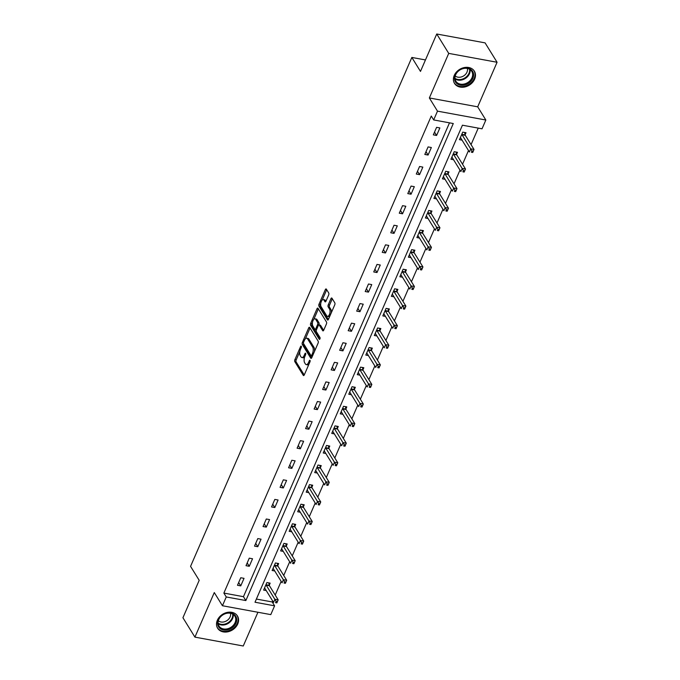 <?xml version="1.0" encoding="UTF-8"?>
<svg xmlns="http://www.w3.org/2000/svg" width="680" height="680" viewBox="0 0 680 680"><rect width="100%" height="100%" fill="white"/><g stroke="black" fill="none" stroke-linecap="round" stroke-linejoin="round"><path stroke-width="1.02" d="M301.282 346.239A1.028 0.468 -79.6 0 0 301.087 346.094A1.028 0.468 -79.6 0 0 300.577 346.57L294.882 359.661A1.47 0.671 -79.6 0 0 294.814 361.658L303.288 375.36A1.47 0.671 -79.6 0 0 303.56 375.572A1.47 0.671 -79.6 0 0 304.291 374.892L309.986 361.794A1.028 0.468 -79.6 0 0 310.029 360.4A1.028 0.468 -79.6 0 0 309.842 360.255A1.028 0.468 -79.6 0 0 309.324 360.731L308.593 362.423A4.692 2.15 -79.6 0 1 306.238 364.607A4.692 2.15 -79.6 0 1 305.371 363.936L304.666 362.788A4.692 2.15 -79.6 0 1 304.87 356.413L305.609 354.714A1.028 0.468 -79.6 0 0 305.651 353.32A1.028 0.468 -79.6 0 0 305.464 353.175A1.028 0.468 -79.6 0 0 304.954 353.651L304.215 355.342A4.692 2.15 -79.6 0 1 301.861 357.527A4.692 2.15 -79.6 0 1 300.993 356.847L300.288 355.708A4.692 2.15 -79.6 0 1 300.5 349.333L301.231 347.633A1.028 0.468 -79.6 0 0 301.282 346.239M454.248 75.421A11.662 9.239 148.3 0 0 454.521 83.419A11.662 9.239 148.3 0 0 464.771 86.98A11.662 9.239 148.3 0 0 474.631 79.16A11.662 9.239 148.3 0 0 474.36 71.153A11.662 9.239 148.3 0 0 464.108 67.6A11.662 9.239 148.3 0 0 454.248 75.421M217.353 620.236A11.662 9.239 148.3 0 0 217.625 628.235A11.662 9.239 148.3 0 0 227.876 631.796A11.662 9.239 148.3 0 0 237.736 623.976A11.662 9.239 148.3 0 0 237.464 615.978A11.662 9.239 148.3 0 0 227.213 612.417A11.662 9.239 148.3 0 0 217.353 620.236M328.661 294.975A1.47 0.671 -79.6 0 0 328.721 292.986L326.349 289.136A1.47 0.671 -79.6 0 0 326.077 288.932A1.47 0.671 -79.6 0 0 325.337 289.612L319.022 304.147A1.47 0.671 -79.6 0 0 318.954 306.144L327.42 319.846A1.47 0.671 -79.6 0 0 327.692 320.059A1.47 0.671 -79.6 0 0 328.431 319.379L334.755 304.835A1.47 0.671 -79.6 0 0 334.815 302.846L331.95 298.197A1.47 0.671 -79.6 0 0 331.678 297.993A1.47 0.671 -79.6 0 0 330.939 298.673L328.236 304.895A1.47 0.671 -79.6 0 0 328.168 306.884L329.596 309.188A3.927 1.802 -79.6 0 1 329.715 313.701A3.927 1.802 -79.6 0 1 327.454 316.344A3.927 1.802 -79.6 0 1 326.723 315.784L321.147 306.756A3.927 1.802 -79.6 0 1 321.028 302.251A3.927 1.802 -79.6 0 1 323.289 299.6A3.927 1.802 -79.6 0 1 324.02 300.169L324.947 301.673A1.47 0.671 -79.6 0 0 325.219 301.886A1.47 0.671 -79.6 0 0 325.95 301.197L328.661 294.975M433.678 119.935L437.495 111.146L485.843 120.02L482.026 128.809L462.425 125.205L255.008 602.233L274.601 605.837L270.784 614.618L222.436 605.744L226.261 596.963L245.854 600.559L453.279 123.531L433.678 119.935L431.281 116.05L223.864 593.079L226.261 596.963M222.436 605.744L214.285 592.56L194.913 637.126L182.929 617.737L199.197 580.321L190.561 566.363L411.85 57.443L420.478 71.409L436.738 34L448.723 53.389L429.352 97.954L437.495 111.146M309.689 327.462A1.47 0.671 -79.6 0 0 309.417 327.25A1.47 0.671 -79.6 0 0 308.677 327.93L302.353 342.474A1.47 0.671 -79.6 0 0 302.294 344.462L310.76 358.173A1.47 0.671 -79.6 0 0 311.032 358.385A1.47 0.671 -79.6 0 0 311.763 357.697L318.087 343.162A1.47 0.671 -79.6 0 0 318.155 341.164L309.689 327.462M310.692 323.315L317.007 308.771A1.47 0.671 -79.6 0 1 317.747 308.091A1.47 0.671 -79.6 0 1 318.019 308.303L326.485 322.005A1.47 0.671 -79.6 0 1 326.417 324.003L323.714 330.225A1.47 0.671 -79.6 0 1 322.983 330.905A1.47 0.671 -79.6 0 1 322.711 330.692L319.277 325.133A1.47 0.671 -79.6 0 0 319.005 324.921A1.47 0.671 -79.6 0 0 318.265 325.609L316.472 329.732A1.47 0.671 -79.6 0 0 316.404 331.729L319.982 337.51A1.028 0.468 -79.6 0 1 320.017 338.691A1.028 0.468 -79.6 0 1 319.422 339.388A1.028 0.468 -79.6 0 1 319.234 339.235L310.624 325.303A1.47 0.671 -79.6 0 1 310.692 323.315L311.993 323.552L312.494 322.405M436.738 34L485.087 42.874L497.071 62.262L448.723 53.389M194.913 637.126L243.261 646L257.924 612.263M425.459 59.942L411.85 57.443M223.864 593.079L243.457 596.683L449.497 122.833M240.746 585.88L244.026 578.348L240.754 577.745L237.481 585.276L240.746 585.88L238.68 582.531M249.262 566.295L252.543 558.764L249.271 558.161L245.999 565.7L249.262 566.295L247.197 562.946M257.779 546.712L261.052 539.181L257.788 538.586L254.516 546.116L257.779 546.712L255.705 543.362M266.297 527.127L269.569 519.596L266.305 519.001L263.024 526.533L266.297 527.127L264.223 523.779M274.813 507.543L278.086 500.012L274.822 499.417L271.541 506.948L274.813 507.543L272.74 504.194M283.322 487.96L286.603 480.429L283.33 479.833L280.058 487.364L283.322 487.96L281.256 484.611M291.839 468.384L295.111 460.844L291.848 460.25L288.575 467.781L291.839 468.384L289.774 465.026M300.356 448.8L303.628 441.26L300.365 440.665L297.092 448.196L300.356 448.8L298.282 445.442M308.873 429.216L312.146 421.685L308.881 421.082L305.6 428.613L308.873 429.216L306.799 425.858M317.381 409.632L320.662 402.101L317.39 401.498L314.118 409.028L317.381 409.632L315.316 406.283M325.899 390.048L329.171 382.517L325.907 381.913L322.635 389.445L325.899 390.048L323.833 386.699M334.416 370.464L337.688 362.933L334.424 362.329L331.151 369.861L334.416 370.464L332.341 367.115M342.933 350.88L346.205 343.349L342.941 342.745L339.66 350.276L342.933 350.88L340.858 347.531M351.45 331.296L354.722 323.765L351.45 323.161L348.177 330.701L351.45 331.296L349.375 327.947M359.958 311.712L363.239 304.181L359.966 303.577L356.694 311.117L359.958 311.712L357.892 308.363M368.475 292.128L371.748 284.597L368.483 284.002L365.211 291.533L368.475 292.128L366.401 288.779M376.992 272.544L380.264 265.013L377 264.418L373.728 271.949L376.992 272.544L374.918 269.195M385.509 252.96L388.781 245.429L385.517 244.834L382.236 252.365L385.509 252.96L383.435 249.611M394.017 233.376L397.298 225.845L394.026 225.25L390.753 232.781L394.017 233.376L391.952 230.027M402.534 213.8L405.807 206.261L402.543 205.666L399.271 213.197L402.534 213.8L400.469 210.443M411.051 194.216L414.324 186.685L411.06 186.082L407.787 193.613L411.051 194.216L408.977 190.859M419.569 174.632L422.841 167.101L419.577 166.498L416.296 174.029L419.569 174.632L417.495 171.283M428.077 155.048L431.358 147.518L428.085 146.914L424.813 154.445L428.077 155.048L426.012 151.7M436.594 135.464L439.875 127.933L436.602 127.33L433.33 134.861L436.594 135.464L434.528 132.115M256.385 599.054L272.204 601.953L272.646 600.95M275.204 595.06L281.163 581.366M283.721 575.476L289.68 561.782M292.238 555.891L298.188 542.198M300.755 536.308L306.705 522.614M309.264 516.723L315.223 503.03M317.781 497.139L323.74 483.446M326.298 477.555L332.248 463.862M334.815 457.971L340.765 444.278M343.332 438.396L349.282 424.694M351.841 418.812L357.799 405.118M360.357 399.228L366.316 385.534M368.875 379.644L374.825 365.95M377.392 360.06L383.341 346.366M385.9 340.476L391.858 326.782M394.417 320.892L400.375 307.199M402.934 301.308L408.884 287.615M411.451 281.724L417.401 268.03M419.959 262.14L425.918 248.447M428.476 242.556L434.435 228.862M436.993 222.972L442.952 209.279M445.51 203.388L451.46 189.694M454.027 183.812L459.977 170.111M462.536 164.228L468.494 150.535M471.053 144.644L478.244 128.112M269.272 585.174L270.155 583.142L266.892 582.548L263.619 590.078L266.228 590.554M277.788 565.59L278.673 563.558L275.409 562.963L272.127 570.494L274.737 570.971M286.305 546.006L287.19 543.975L283.925 543.38L280.644 550.91L283.254 551.387M294.822 526.431L295.707 524.39L292.434 523.795L289.161 531.327L291.771 531.803M303.331 506.846L304.215 504.815L300.951 504.212L297.678 511.742L300.288 512.218M311.848 487.262L312.732 485.231L309.468 484.627L306.195 492.159L308.797 492.643M320.365 467.679L321.249 465.647L317.985 465.043L314.704 472.575L317.313 473.059M328.882 448.094L329.766 446.063L326.493 445.46L323.221 452.99L325.83 453.475M337.399 428.51L338.274 426.479L335.01 425.875L331.738 433.406L334.348 433.891M345.907 408.926L346.791 406.895L343.527 406.291L340.255 413.831L342.865 414.307M354.425 389.342L355.308 387.311L352.045 386.716L348.763 394.247L351.373 394.723M362.942 369.758L363.825 367.727L360.553 367.132L357.28 374.663L359.89 375.139M371.458 350.175L372.342 348.143L369.07 347.548L365.798 355.079L368.407 355.555M379.967 330.591L380.851 328.559L377.587 327.964L374.315 335.495L376.924 335.971M388.484 311.006L389.368 308.975L386.104 308.38L382.823 315.911L385.433 316.387M397.001 291.431L397.885 289.391L394.621 288.796L391.34 296.327L393.95 296.803M405.518 271.847L406.402 269.815L403.129 269.212L399.857 276.743L402.466 277.219M414.026 252.263L414.911 250.231L411.647 249.628L408.374 257.159L410.983 257.644M422.543 232.679L423.427 230.648L420.163 230.044L416.891 237.575L419.492 238.059M431.06 213.095L431.945 211.064L428.68 210.46L425.399 217.991L428.009 218.475M439.577 193.511L440.462 191.48L437.189 190.876L433.916 198.407L436.526 198.892M448.094 173.927L448.978 171.895L445.706 171.292L442.433 178.831L445.043 179.307M456.603 154.343L457.487 152.311L454.223 151.708L450.95 159.248L453.56 159.724M465.12 134.759L466.004 132.727L462.74 132.132L459.459 139.663L462.068 140.139M429.352 97.954L477.692 106.828L497.071 62.262M477.692 106.828L485.843 120.02M272.204 601.953L274.601 605.837M243.457 596.683L245.854 600.559M301.861 357.527L303.17 357.765A4.692 2.15 -79.6 0 0 304.623 357.059M306.238 364.607L307.547 364.846A4.692 2.15 -79.6 0 0 308.941 364.208M299.88 351.424L296.191 359.899A1.47 0.671 -79.6 0 0 296.123 361.896L304.232 375.02M303.475 343.357A1.47 0.671 -79.6 0 0 303.594 344.709L311.703 357.825M310.046 328.041A1.47 0.671 -79.6 0 0 309.986 328.168L305.346 338.852M303.603 342.184A1.028 0.468 -79.6 0 0 303.56 343.578L310.99 355.606A1.028 0.468 -79.6 0 0 311.185 355.759A1.028 0.468 -79.6 0 0 311.695 355.274L312.477 353.49A4.692 2.15 -79.6 0 0 312.681 347.115L307.598 338.887A4.692 2.15 -79.6 0 0 306.731 338.215A4.692 2.15 -79.6 0 0 304.385 340.399L303.603 342.184M312.298 355.844A1.028 0.468 -79.6 0 0 312.486 355.997A1.028 0.468 -79.6 0 0 312.502 355.997L311.185 355.759M314.398 351.637A4.692 2.15 -79.6 0 0 313.99 347.352L312.681 347.115M306.731 338.215L308.04 338.453A4.692 2.15 -79.6 0 1 308.907 339.133L313.99 347.352M313.837 319.32L318.317 309.009L317.007 308.771M323.654 330.352L320.577 325.372A1.47 0.671 -79.6 0 0 320.305 325.168L319.005 324.921M320.025 338.649L311.933 325.541L310.624 325.303M315.707 319.37A3.927 1.802 -79.6 0 0 314.984 318.801A3.927 1.802 -79.6 0 0 312.715 321.453A3.927 1.802 -79.6 0 0 312.843 325.958L314.806 329.137A1.47 0.671 -79.6 0 0 315.078 329.35A1.47 0.671 -79.6 0 0 315.817 328.67L317.611 324.538A1.47 0.671 -79.6 0 0 317.671 322.55L315.707 319.37L317.016 319.608A3.927 1.802 -79.6 0 0 316.293 319.039L314.984 318.801M316.115 329.375A1.47 0.671 -79.6 0 0 316.387 329.587A1.47 0.671 -79.6 0 0 316.54 329.579M317.016 319.608L318.979 322.787A1.47 0.671 -79.6 0 1 318.911 324.776L318.852 324.929M311.993 323.552A1.47 0.671 -79.6 0 0 311.933 325.541M323.289 299.6L324.598 299.846A3.927 1.802 -79.6 0 1 325.32 300.407L325.89 301.325M327.454 316.344L328.754 316.591A3.927 1.802 -79.6 0 0 329.834 316.14M331.271 312.834A3.927 1.802 -79.6 0 0 330.897 309.434L329.596 309.188M332.308 298.784A1.47 0.671 -79.6 0 0 332.248 298.911L329.545 305.133A1.47 0.671 -79.6 0 0 329.477 307.13L330.897 309.434M320.773 303.356L320.322 304.394A1.47 0.671 -79.6 0 0 320.263 306.382L328.372 319.506M326.706 289.723A1.47 0.671 -79.6 0 0 326.647 289.85L322.209 300.05M264.503 588.047L264.605 588.081A1.496 0.689 100.4 0 1 264.817 588.285L273.547 602.404L274.907 599.267L278.179 599.862L269.45 585.744A1.496 0.689 100.4 0 1 269.314 585.361L268.812 582.896M276.106 601.392L275.553 602.65L276.862 602.888L277.406 601.63L276.106 601.392L266.186 585.149A1.496 0.689 100.4 0 1 266.05 584.766L266.007 584.579M276.862 602.888L275.553 602.65M278.179 599.862L277.406 601.63M225.939 613.335A10.089 7.998 -31.7 0 1 236.64 618.647A10.089 7.998 -31.7 0 1 228.378 629.629A10.089 7.998 -31.7 0 1 217.685 624.317A10.089 7.998 -31.7 0 1 225.939 613.335M228.047 628.643A9.341 7.404 148.3 0 0 234.872 616.182A9.341 7.404 148.3 0 0 225.794 613.556A9.341 7.404 148.3 0 0 218.977 626.008A9.341 7.404 148.3 0 0 228.047 628.643M230.469 613.275A7.361 5.831 -31.7 0 1 224.536 621.741A7.361 5.831 -31.7 0 1 218.339 620.772M217.115 627.24A11.585 9.18 148.3 0 0 217.303 627.572A11.585 9.18 148.3 0 0 228.565 630.836A11.585 9.18 148.3 0 0 237.014 615.391A11.585 9.18 148.3 0 0 236.81 615.077M472.872 78.285A10.089 7.998 -31.7 0 1 460.368 85.136A10.089 7.998 -31.7 0 1 455.235 75.047A10.089 7.998 -31.7 0 1 467.738 68.195A10.089 7.998 -31.7 0 1 472.872 78.285M455.651 74.783A9.341 7.404 148.3 0 0 455.863 81.192A9.341 7.404 148.3 0 0 464.083 84.04A9.341 7.404 148.3 0 0 471.979 77.775A9.341 7.404 148.3 0 0 471.767 71.366A9.341 7.404 148.3 0 0 463.548 68.51A9.341 7.404 148.3 0 0 455.651 74.783M467.364 68.459A7.361 5.831 -31.7 0 1 466.973 72.165A7.361 5.831 -31.7 0 1 455.235 75.956M454.002 82.424A11.585 9.18 148.3 0 0 454.197 82.756A11.585 9.18 148.3 0 0 464.381 86.292A11.585 9.18 148.3 0 0 474.181 78.523A11.585 9.18 148.3 0 0 473.909 70.576A11.585 9.18 148.3 0 0 473.705 70.252M273.012 568.463L273.113 568.505A1.496 0.689 100.4 0 1 273.334 568.701L282.055 582.819L283.424 579.683L286.688 580.278L277.967 566.159A1.496 0.689 100.4 0 1 277.831 565.785L277.329 563.312M284.614 581.808L284.07 583.066L285.379 583.304L285.923 582.046L284.614 581.808L274.703 565.564A1.496 0.689 100.4 0 1 274.558 565.182L274.524 564.995M285.379 583.304L284.07 583.066M286.688 580.278L285.923 582.046M281.528 548.879L281.63 548.921A1.496 0.689 100.4 0 1 281.851 549.117L290.572 563.236L291.941 560.099L295.205 560.694L286.484 546.575A1.496 0.689 100.4 0 1 286.339 546.202L285.846 543.728M293.131 562.224L292.587 563.482L293.896 563.72L294.44 562.462L293.131 562.224L283.212 545.981A1.496 0.689 100.4 0 1 283.075 545.598L283.041 545.411M293.896 563.72L292.587 563.482M295.205 560.694L294.44 562.462M290.046 529.295L290.148 529.337A1.496 0.689 100.4 0 1 290.368 529.533L299.089 543.652L300.458 540.515L303.722 541.11L295.001 526.991A1.496 0.689 100.4 0 1 294.856 526.617L294.355 524.144M301.648 542.64L301.104 543.898L302.413 544.136L302.957 542.887L301.648 542.64L291.728 526.396A1.496 0.689 100.4 0 1 291.593 526.014L291.55 525.827M302.413 544.136L301.104 543.898M303.722 541.11L302.957 542.887M298.562 509.711L298.664 509.754A1.496 0.689 100.4 0 1 298.877 509.949L307.606 524.067L308.966 520.931L312.239 521.526L303.51 507.408A1.496 0.689 100.4 0 1 303.374 507.034L302.872 504.568M310.165 523.056L309.621 524.314L310.922 524.552L311.474 523.303L310.165 523.056L300.245 506.812A1.496 0.689 100.4 0 1 300.109 506.43L300.067 506.243M310.922 524.552L309.621 524.314M312.239 521.526L311.474 523.303M307.071 490.127L307.181 490.169A1.496 0.689 100.4 0 1 307.394 490.365L316.124 504.483L317.483 501.347L320.748 501.942L312.026 487.832A1.496 0.689 100.4 0 1 311.89 487.45L311.389 484.985M318.682 503.472L318.129 504.73L319.438 504.968L319.982 503.719L318.682 503.472L308.762 487.228A1.496 0.689 100.4 0 1 308.618 486.846L308.584 486.659M319.438 504.968L318.129 504.73M320.748 501.942L319.982 503.719M315.588 470.543L315.69 470.585A1.496 0.689 100.4 0 1 315.911 470.781L324.632 484.899L326 481.763L329.264 482.366L320.543 468.248A1.496 0.689 100.4 0 1 320.399 467.865L319.906 465.4M327.19 483.896L326.647 485.146L327.955 485.384L328.5 484.135L327.19 483.896L317.279 467.644A1.496 0.689 100.4 0 1 317.135 467.262L317.101 467.075M327.955 485.384L326.647 485.146M329.264 482.366L328.5 484.135M324.105 450.959L324.207 451.002A1.496 0.689 100.4 0 1 324.428 451.197L333.149 465.315L334.517 462.179L337.781 462.783L329.06 448.664A1.496 0.689 100.4 0 1 328.916 448.281L328.414 445.817M335.707 464.312L335.163 465.562L336.473 465.808L337.017 464.55L335.707 464.312L325.788 448.06A1.496 0.689 100.4 0 1 325.652 447.678L325.609 447.491M336.473 465.808L335.163 465.562M337.781 462.783L337.017 464.55M332.622 431.375L332.724 431.418A1.496 0.689 100.4 0 1 332.945 431.613L341.666 445.731L343.026 442.595L346.298 443.198L337.569 429.08A1.496 0.689 100.4 0 1 337.433 428.697L336.931 426.232M344.225 444.728L343.68 445.978L344.981 446.225L345.534 444.966L344.225 444.728L334.305 428.476A1.496 0.689 100.4 0 1 334.169 428.102L334.126 427.907M344.981 446.225L343.68 445.978M346.298 443.198L345.534 444.966M341.139 411.8L341.241 411.833A1.496 0.689 100.4 0 1 341.453 412.037L350.183 426.148L351.543 423.011L354.815 423.615L346.086 409.496A1.496 0.689 100.4 0 1 345.95 409.113L345.449 406.649M352.741 425.144L352.189 426.394L353.498 426.64L354.042 425.382L352.741 425.144L342.822 408.892A1.496 0.689 100.4 0 1 342.677 408.519L342.644 408.323M353.498 426.64L352.189 426.394M354.815 423.615L354.042 425.382M349.648 392.216L349.75 392.25A1.496 0.689 100.4 0 1 349.971 392.453L358.692 406.572L360.06 403.427L363.324 404.03L354.603 389.912A1.496 0.689 100.4 0 1 354.467 389.529L353.966 387.065M361.25 405.56L360.706 406.819L362.015 407.056L362.559 405.798L361.25 405.56L351.339 389.308A1.496 0.689 100.4 0 1 351.195 388.934L351.161 388.748M362.015 407.056L360.706 406.819M363.324 404.03L362.559 405.798M358.164 372.631L358.267 372.666A1.496 0.689 100.4 0 1 358.488 372.87L367.208 386.988L368.577 383.843L371.841 384.447L363.12 370.328A1.496 0.689 100.4 0 1 362.975 369.945L362.474 367.48M369.767 385.976L369.223 387.234L370.532 387.473L371.076 386.214L369.767 385.976L359.848 369.733A1.496 0.689 100.4 0 1 359.712 369.35L359.677 369.163M370.532 387.473L369.223 387.234M371.841 384.447L371.076 386.214M366.681 353.048L366.784 353.082A1.496 0.689 100.4 0 1 367.004 353.286L375.725 367.404L377.094 364.259L380.358 364.863L371.637 350.744A1.496 0.689 100.4 0 1 371.493 350.361L370.991 347.897M378.284 366.392L377.74 367.65L379.041 367.888L379.593 366.63L378.284 366.392L368.365 350.149A1.496 0.689 100.4 0 1 368.228 349.767L368.186 349.579M379.041 367.888L377.74 367.65M380.358 364.863L379.593 366.63M375.199 333.464L375.3 333.498A1.496 0.689 100.4 0 1 375.513 333.701L384.243 347.82L385.602 344.683L388.875 345.278L380.146 331.16A1.496 0.689 100.4 0 1 380.01 330.777L379.508 328.312M386.801 346.808L386.257 348.067L387.558 348.304L388.101 347.046L386.801 346.808L376.881 330.565A1.496 0.689 100.4 0 1 376.745 330.183L376.703 329.995M387.558 348.304L386.257 348.067M388.875 345.278L388.101 347.046M383.707 313.879L383.817 313.922A1.496 0.689 100.4 0 1 384.03 314.118L392.76 328.236L394.12 325.1L397.383 325.695L388.662 311.576A1.496 0.689 100.4 0 1 388.526 311.202L388.025 308.728M395.318 327.225L394.765 328.482L396.075 328.721L396.618 327.462L395.318 327.225L385.399 310.981A1.496 0.689 100.4 0 1 385.254 310.599L385.22 310.411M396.075 328.721L394.765 328.482M397.383 325.695L396.618 327.462M392.224 294.296L392.326 294.338A1.496 0.689 100.4 0 1 392.547 294.534L401.268 308.652L402.637 305.515L405.9 306.111L397.179 291.992A1.496 0.689 100.4 0 1 397.035 291.618L396.542 289.144M403.826 307.64L403.282 308.899L404.591 309.137L405.135 307.878L403.826 307.64L393.916 291.397A1.496 0.689 100.4 0 1 393.771 291.014L393.737 290.827M404.591 309.137L403.282 308.899M405.9 306.111L405.135 307.878M400.741 274.712L400.843 274.754A1.496 0.689 100.4 0 1 401.064 274.95L409.785 289.068L411.153 285.931L414.418 286.526L405.697 272.408A1.496 0.689 100.4 0 1 405.552 272.034L405.05 269.56M412.344 288.056L411.8 289.315L413.108 289.552L413.652 288.303L412.344 288.056L402.424 271.813A1.496 0.689 100.4 0 1 402.288 271.43L402.245 271.243M413.108 289.552L411.8 289.315M414.418 286.526L413.652 288.303M409.258 255.127L409.36 255.17A1.496 0.689 100.4 0 1 409.581 255.365L418.302 269.484L419.662 266.348L422.934 266.942L414.205 252.832A1.496 0.689 100.4 0 1 414.069 252.45L413.567 249.985M420.861 268.473L420.317 269.731L421.617 269.969L422.17 268.719L420.861 268.473L410.941 252.229A1.496 0.689 100.4 0 1 410.805 251.847L410.762 251.659M421.617 269.969L420.317 269.731M422.934 266.942L422.17 268.719M417.775 235.543L417.877 235.586A1.496 0.689 100.4 0 1 418.089 235.781L426.819 249.9L428.179 246.763L431.443 247.358L422.722 233.249A1.496 0.689 100.4 0 1 422.586 232.866L422.084 230.401M429.377 248.897L428.825 250.147L430.134 250.384L430.678 249.135L429.377 248.897L419.458 232.645A1.496 0.689 100.4 0 1 419.313 232.262L419.279 232.075M430.134 250.384L428.825 250.147M431.443 247.358L430.678 249.135M426.284 215.959L426.385 216.002A1.496 0.689 100.4 0 1 426.606 216.197L435.327 230.316L436.696 227.179L439.96 227.783L431.239 213.665A1.496 0.689 100.4 0 1 431.103 213.282L430.601 210.817M437.886 229.313L437.342 230.562L438.651 230.8L439.195 229.551L437.886 229.313L427.975 213.061A1.496 0.689 100.4 0 1 427.83 212.679L427.796 212.492M438.651 230.8L437.342 230.562M439.96 227.783L439.195 229.551M434.8 196.375L434.902 196.418A1.496 0.689 100.4 0 1 435.124 196.613L443.844 210.732L445.213 207.595L448.477 208.199L439.756 194.081A1.496 0.689 100.4 0 1 439.612 193.698L439.11 191.233M446.403 209.729L445.859 210.978L447.168 211.225L447.712 209.967L446.403 209.729L436.483 193.477A1.496 0.689 100.4 0 1 436.348 193.094L436.305 192.907M447.168 211.225L445.859 210.978M448.477 208.199L447.712 209.967M443.317 176.792L443.419 176.834A1.496 0.689 100.4 0 1 443.64 177.038L452.362 191.148L453.721 188.011L456.994 188.615L448.264 174.496A1.496 0.689 100.4 0 1 448.129 174.114L447.627 171.649M454.92 190.145L454.376 191.394L455.677 191.641L456.229 190.383L454.92 190.145L445 173.893A1.496 0.689 100.4 0 1 444.864 173.519L444.822 173.323M455.677 191.641L454.376 191.394M456.994 188.615L456.229 190.383M451.835 157.216L451.937 157.25A1.496 0.689 100.4 0 1 452.149 157.454L460.879 171.564L462.238 168.428L465.511 169.031L456.781 154.912A1.496 0.689 100.4 0 1 456.646 154.53L456.144 152.065M463.437 170.561L462.885 171.819L464.193 172.057L464.738 170.799L463.437 170.561L453.517 154.309A1.496 0.689 100.4 0 1 453.381 153.935L453.339 153.748M464.193 172.057L462.885 171.819M465.511 169.031L464.738 170.799M460.343 137.632L460.445 137.666A1.496 0.689 100.4 0 1 460.666 137.87L469.387 151.988L470.756 148.844L474.019 149.447L465.298 135.328A1.496 0.689 100.4 0 1 465.162 134.946L464.661 132.481M471.945 150.977L471.401 152.235L472.71 152.473L473.254 151.215L471.945 150.977L462.035 134.725A1.496 0.689 100.4 0 1 461.89 134.351L461.856 134.164M472.71 152.473L471.401 152.235M474.019 149.447L473.254 151.215M301.401 346.724L300.577 346.57M310.156 360.885L309.324 360.731M305.779 353.804L304.954 353.651M305.252 355.538L304.215 355.342M309.629 362.618L308.593 362.423M303.883 375.471L303.288 375.36M296.123 361.896L294.814 361.658M296.191 359.899L294.882 359.661M311.363 358.284L310.76 358.173M303.594 344.709L302.294 344.462M303.467 342.677L302.353 342.474M309.986 328.168L308.677 327.93M312.74 355.47L311.695 355.274M313.514 353.685L312.477 353.49M308.907 339.133L307.598 338.887M323.306 330.803L322.711 330.692M320.577 325.372L319.277 325.133M316.854 328.856L315.817 328.67M318.911 324.776L317.611 324.538M318.979 322.787L317.671 322.55M325.541 301.784L324.947 301.673M325.32 300.407L324.02 300.169M329.477 307.13L328.168 306.884M329.545 305.133L328.236 304.895M332.248 298.911L330.939 298.673M328.024 319.957L327.42 319.846M320.263 306.382L318.954 306.144M320.322 304.394L319.022 304.147M326.647 289.85L325.337 289.612M269.45 585.744L266.186 585.149M269.314 585.361L266.05 584.766M233.198 614.423A9.341 7.404 -31.7 0 1 225.556 624.597A9.341 7.404 -31.7 0 1 218.144 623.73M218.084 623.101A9.036 7.165 148.3 0 0 225.275 623.968A9.036 7.165 148.3 0 0 232.671 614.091M470.092 69.606A9.341 7.404 -31.7 0 1 469.481 73.737A9.341 7.404 -31.7 0 1 455.039 78.914M454.971 78.285A9.036 7.165 148.3 0 0 468.979 73.304A9.036 7.165 148.3 0 0 469.565 69.266M277.967 566.159L274.703 565.564M277.831 565.785L274.558 565.182M286.484 546.575L283.212 545.981M286.339 546.202L283.075 545.598M295.001 526.991L291.728 526.396M294.856 526.617L291.593 526.014M303.51 507.408L300.245 506.812M303.374 507.034L300.109 506.43M312.026 487.832L308.762 487.228M311.89 487.45L308.618 486.846M320.543 468.248L317.279 467.644M320.399 467.865L317.135 467.262M329.06 448.664L325.788 448.06M328.916 448.281L325.652 447.678M337.569 429.08L334.305 428.476M337.433 428.697L334.169 428.102M346.086 409.496L342.822 408.892M345.95 409.113L342.677 408.519M354.603 389.912L351.339 389.308M354.467 389.529L351.195 388.934M363.12 370.328L359.848 369.733M362.975 369.945L359.712 369.35M371.637 350.744L368.365 350.149M371.493 350.361L368.228 349.767M380.146 331.16L376.881 330.565M380.01 330.777L376.745 330.183M388.662 311.576L385.399 310.981M388.526 311.202L385.254 310.599M397.179 291.992L393.916 291.397M397.035 291.618L393.771 291.014M405.697 272.408L402.424 271.813M405.552 272.034L402.288 271.43M414.205 252.832L410.941 252.229M414.069 252.45L410.805 251.847M422.722 233.249L419.458 232.645M422.586 232.866L419.313 232.262M431.239 213.665L427.975 213.061M431.103 213.282L427.83 212.679M439.756 194.081L436.483 193.477M439.612 193.698L436.348 193.094M448.264 174.496L445 173.893M448.129 174.114L444.864 173.519M456.781 154.912L453.517 154.309M456.646 154.53L453.381 153.935M465.298 135.328L462.035 134.725M465.162 134.946L461.89 134.351M316.387 329.587L315.078 329.35"/></g></svg>
